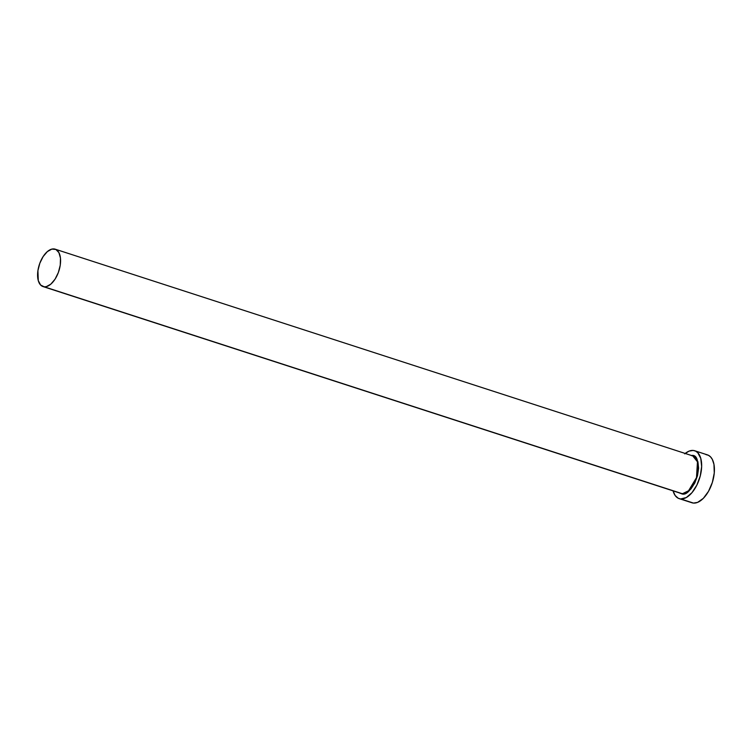 <?xml version="1.0" encoding="UTF-8"?>
<svg xmlns="http://www.w3.org/2000/svg" width="752" height="752" viewBox="0 0 752 752"><rect width="100%" height="100%" fill="white"/><g stroke="black" fill="none" stroke-linecap="round" stroke-linejoin="round"><path stroke-width="1.13" d="M691.596 455.674L692.742 455.9A19.665 10.274 -72 0 1 696.794 476.665A19.665 10.274 -72 0 1 681.82 493.556L44.227 286.813L680.616 493.312A19.665 10.274 -72 0 0 681.82 493.556L684.151 493.754L686.426 492.833L690.928 488.969L694.829 482.934L697.527 475.64L698.608 468.195L697.922 461.747L695.553 457.272L691.878 455.439C697.17 454.791 699.05 461.531 697.527 475.64C691.896 489.383 686.717 495.483 681.998 493.942L688.541 490.774L696.493 477.652L697.48 461.831L692.742 455.9L691.549 455.665M44.227 286.813A19.665 10.274 108 0 1 43.024 286.568A19.665 10.274 108 0 1 38.972 265.813A19.665 10.274 108 0 1 53.956 248.921A19.665 10.274 108 0 1 55.15 249.166A19.665 10.274 108 0 1 59.201 269.921A19.665 10.274 108 0 1 44.227 286.813L46.351 286.634L50.835 284.143L55.056 279.171L58.365 272.478L60.263 265.089L60.461 258.115L58.919 252.634L55.892 249.467L51.832 249.109L47.348 251.6L43.127 256.573L39.818 263.256L37.92 270.654L38.277 280.609L40.608 285.017L44.227 286.813M679.178 498.632L691.934 502.768A25.164 13.151 -72 0 0 693.466 503.079L680.71 498.943A25.164 13.151 108 0 1 679.178 498.632A25.164 13.151 108 0 1 673.068 490.859L675.155 495.512L678.229 498.238L693.466 503.079A25.164 13.151 -72 0 0 712.642 481.459A25.164 13.151 -72 0 0 707.453 454.885L694.698 450.749A25.164 13.151 108 0 1 699.886 477.323A25.164 13.151 108 0 1 680.71 498.943L686.285 497.551L691.962 492.682L696.878 485.068L700.272 475.884L701.644 466.513L700.77 458.382L697.79 452.742L695.647 451.134L693.165 450.439A25.164 13.151 108 0 1 694.698 450.749M685.194 453.456A25.164 13.151 108 0 1 693.165 450.439L689.02 451.134L684.705 453.86M681.998 493.942L679.112 492.823L681.998 493.942M690.985 502.374L693.466 503.079L697.612 502.383L703.346 498.332L708.525 491.31L712.36 482.389L714.268 472.923L713.958 464.36L712.285 459.322L710.555 456.878L708.403 455.27L705.921 454.575M680.616 493.312L43.024 286.568M692.742 455.9L55.15 249.166"/></g></svg>
